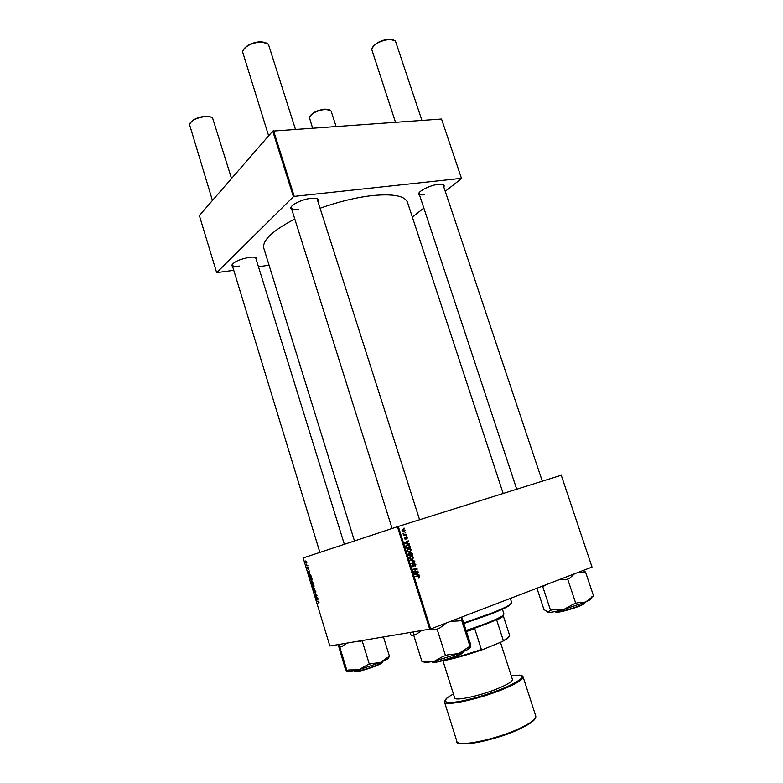 <?xml version="1.0" encoding="UTF-8"?>
<svg xmlns="http://www.w3.org/2000/svg" width="783" height="783" viewBox="0 0 783 783"><rect width="100%" height="100%" fill="white"/><g stroke="black" fill="none" stroke-linecap="round" stroke-linejoin="round"><path stroke-width="1.17" d="M232.61 266.563L231.719 265.506C233.334 262.07 239.187 259.359 249.268 257.353C253.408 256.824 255.875 257.118 256.677 258.224L256.53 259.574M344.344 544.312L255.591 257.46M291.844 209.658L290.787 208.288C290.111 205.117 302.091 199.195 310.988 198.353C315.079 197.952 317.565 198.393 318.446 199.665L318.368 201.388M419.6 519.736L317.017 198.657M419.61 195.261L418.66 194.145C417.916 191.267 430.444 185.042 438.568 184.299C441.632 183.995 443.491 184.308 444.147 185.248L444.049 186.736M542.296 481.183L442.943 184.465M503.175 493.476L407.512 202.386C404.938 195.828 393.086 193.567 371.964 195.613C355.922 197.492 338.775 201.652 320.501 208.092M294.78 219.005C272.415 230.76 262.099 240.508 263.812 248.25L354.464 540.955M561.245 475.232L592.026 567.078L561.245 475.232M408.325 548.56L409.695 548.491L411.183 549.813L410.018 551.937L408.129 551.868L407.121 550.703L408.325 548.56M407.943 543.392L409.323 544.116L404.821 543.255L404.635 542.678L408.276 540.808L407.434 541.767L407.943 543.392L407.003 543.676M419.717 576.826L418.807 578.148L418.876 576.572L415.303 576.494L419.013 576.102L419.257 576.944M414.315 563.691L415.9 564.749L415.049 566.608L415.44 564.866L414.51 564.151L413.953 565.855L412.719 566.716L411.858 565.747L412.553 564.024L412.318 565.61L413.111 566.207L414.315 563.691M410.214 560.344L414.677 561.049L414.863 561.656L411.261 563.652L414.197 561.46L410.214 560.344M410.723 556.155L412.122 556.087L413.581 557.408L412.416 559.532L410.527 559.473L409.519 558.308L410.723 556.155M403.705 528.241L404.439 528.652L403.705 528.241M430.65 629.003L329.858 645.995L303.168 557.956L398.302 526.43L430.65 629.003L592.026 567.078M398.302 526.43L561.176 475.252M410.644 552.446L412.25 553.366L412.827 555.196L408.746 555.705L408.246 553.875L410.644 552.446M417.828 574.693L419.208 575.407L414.706 574.605L414.53 574.017L418.151 572.07L417.31 573.058L417.828 574.693L416.732 574.967M415.362 571.424L418.005 571.59L413.933 572.128L416.605 569.192L413.003 569.192L417.075 568.654L414.413 571.59L415.362 571.424L413.982 571.776L417.848 571.11M407.375 537.774L406.788 539.203L406.592 537.363L405.114 539.184L404.4 538.43L404.909 537.079L405.124 538.714L406.22 536.913L407.023 537.882M409.675 545.555L410.429 547.611L406.348 548.1L405.858 546.358L407.062 544.86L408.491 544.792L409.176 545.702M402.863 529.474L405.046 530.394L404.292 531.872L403.176 531.951L402.041 530.943L402.863 529.474M405.085 532.606L405.819 533.008L405.085 532.606M405.056 534.476L406.397 534.838L403.431 535.171L403.891 534.632L403.02 533.712L405.056 534.476L403.695 534.906L406.24 534.358M406.093 535.797L406.827 536.198L406.093 535.797M310.43 577.394L311.967 578.813L311.614 580.389L310.058 578.98L310.43 577.394M309.686 573.087L307.993 572.079L309.579 571.003L309.686 573.087M319.063 602.176L318.74 603.086L318.838 602.196L316.812 601.158L319.063 602.176M314.991 590.617L315.892 591.723L315.657 593.103L315.128 591.028L314.903 592.829L313.983 591.909L314.189 590.617L314.707 592.447L314.991 590.617M312.603 587.279L315.05 589.041L313.464 590.128L314.697 588.787L312.603 587.279M312.417 583.942L313.963 585.371L313.611 586.947L312.045 585.518L312.417 583.942M429.74 629.278L397.421 526.714M311.977 580.888L313.357 583.452L311.389 583.286L311.047 581.143L311.771 581.485L311.977 580.888M317.888 600.121L316.166 599.034L317.781 598.046L317.888 600.121M316.312 597.077L317.653 597.635L315.676 597.409L316.704 595.462L314.913 594.884L316.89 595.09L316.312 597.077M308.805 568.389L308.649 569.505L308.248 567.969L308.042 569.3L307.425 567.567L307.885 568.898L308.14 567.538L308.805 568.389M310.773 575.104L311.36 576.895L309.402 576.738L309.148 574.34L310.773 575.104M305.703 560.98L306.867 562.008L306.662 563.134L305.458 562.106L305.703 560.98M307.308 565.375L308.013 565.845L306.593 565.757L306.241 564.504L307.308 565.375M441.612 119.28L461.53 178.534L441.612 119.28M412.347 217.097L423.848 208.082M445.507 191.101L461.53 178.534M272.738 131.104L199.352 215.54L216.656 272.641L293.41 196.719L272.738 131.104L441.465 119.036M273.561 130.761L294.251 196.386L461.393 178.338M216.656 272.641L233.765 270.331M258.723 266.709L269.068 265.202M294.251 196.386L293.41 196.719M232.208 264.282L232.15 265.046C232.737 266.279 235.174 266.621 239.461 266.063M419.14 192.775L419.081 193.665C419.551 194.752 421.411 195.124 424.65 194.781M291.384 206.643L291.266 207.828C291.912 209.286 294.388 209.795 298.705 209.345M312.358 582.963L311.389 583.286M311.497 582.885L312.104 582.943L311.311 581.475L311.497 582.885M312.339 582.963L312.994 583.022L312.104 581.299L312.339 582.963M312.701 586.261L313.67 586.418L313.748 585.4L312.515 584.353L312.701 586.261M314.052 586.34L313.494 586.526M313.171 584.138L312.515 584.353M314.776 589.227L313.337 589.707M317.82 601.275L316.939 601.579M317.898 598.447L316.166 599.034M316.919 599.533L317.614 599.944L317.272 598.829L316.459 599.298L316.919 599.533M316.577 597.106L315.676 597.409M316.097 596.793L315.539 596.979M316.919 595.188L316.195 595.432M315.94 594.992L315.03 595.295M309.363 571.629L307.993 572.079M308.727 572.539L309.412 572.931L309.079 571.815L308.277 572.324L308.727 572.539M310.411 576.415L309.402 576.738M309.51 576.347L311.008 576.464L309.52 574.595L309.51 576.347M310.195 574.379L309.52 574.595M311.194 577.59L310.058 578.98M310.264 578.931L311.683 579.86L311.751 578.843L310.528 577.805M312.065 579.792L311.507 579.968M305.624 562.077L306.652 562.654L305.82 561.391L305.624 562.077M306.407 561.205L305.82 561.391M307.68 565.414L306.593 565.757M403.744 528.359L404.292 528.173M409.529 553.424L410.047 553.278M409.431 555.264L412.201 554.775L410.781 552.925L410.821 554.941L412.201 554.775M408.657 555.431L410.341 555L409.078 553.424L409.078 555.157L410.341 555M408.256 553.659L409.078 553.424M409.45 555.333L410.821 554.941M410.057 553.131L410.781 552.925M410.067 559.179L412.289 559.052L413.581 557.408M412.064 559.111L411.496 559.698M410.194 556.4L411.075 556.576M409.695 556.967L410.83 556.644L409.969 558.181L410.703 559.003M410.615 559.512L411.956 559.14M413.121 557.525L410.83 556.644M413.502 561.372L414.677 561.049M413.434 561.851L414.863 561.656M413.493 562.028L411.153 563.32M413.63 564.386L414.51 564.151M413.59 564.553L414.207 564.386M413.355 566.011L413.953 565.855M412.25 566.442L413.023 566.236M415.352 576.64L418.288 576.082M416.908 576.425L417.975 576.631M417.907 575.172L419.042 574.888M416.879 572.755L418.308 572.539M416.918 572.892L415.93 573.41L417.31 573.058M414.628 574.34L417.3 574.585L416.889 573.283L414.569 574.145M416.174 574.859L417.3 574.585M416.889 573.283L415.059 574.233M413.052 569.358L417.075 568.654M416.341 569.378L417.231 569.153M414.334 571.12L415.333 570.866M413.806 571.747L414.413 571.59M405.711 537.588L406.397 537.373M405.692 537.706L406.181 537.559M404.322 537.774L405.105 537.53M404.654 538.91L405.3 538.714M408.188 543.901L409.166 543.608M406.994 541.464L408.432 541.278M407.072 541.689L406.074 542.188L407.434 541.767M404.752 543.02L407.414 543.275L407.003 541.983L404.703 542.893M406.446 543.568L407.414 543.275M407.003 541.983L405.173 542.893M406.494 545.125L407.405 545.281M406.269 547.846L409.803 547.19L408.413 545.271L407.189 545.34L406.338 546.25L406.68 547.562L409.803 547.19M405.976 545.702L407.189 545.34M409.695 551.506L409.137 552.093M407.767 548.824L408.648 548.991M407.229 549.402L408.432 549.049L407.571 550.576L408.305 551.398L409.891 551.447L410.723 549.93L408.432 549.049M408.246 551.927L409.656 551.516M407.679 551.575L408.305 551.398M402.276 529.807L402.932 529.974M402.393 530.854L404.097 531.412L404.694 530.502L403.93 529.905L402.051 530.972M402.805 531.833L404.097 531.412M402.012 530.267L403.01 529.944M405.124 532.714L405.672 532.538M403.314 534.809L403.891 534.632M403 533.918L403.519 533.761M406.123 535.895L406.671 535.729M190.249 122.902C193.049 119.3 198.06 117.088 205.303 116.246L211.087 117.098M231.523 178.514L212.594 118.027C211.351 116.843 209.041 116.334 205.655 116.501C196.944 117.636 191.561 120.298 189.496 124.468L212.438 200.477M243.523 49.437C246.988 44.944 252.674 42.36 260.582 41.685L265.809 42.566M295.426 129.234L268.657 45.042L267.864 43.779L261.013 41.92C251.177 42.987 245.02 46.207 242.524 51.6L268.628 135.831M310.009 116.109C312.789 112.4 317.771 110.08 324.974 109.14L329.418 109.767M336.054 126.396L331.16 111.235L330.7 110.511L325.356 109.366C316.861 110.609 311.546 113.31 309.402 117.47L312.564 128.04M372.434 47.391C375.879 42.742 381.546 39.992 389.454 39.15L393.34 39.776M421.92 120.406L395.66 41.685L395.024 40.706L389.914 39.375C380.352 40.599 374.274 43.868 371.671 49.202L395.493 122.246M346.82 671.834L358.82 669.798L380.205 662.604L371.201 663.632L367.374 664.914L358.82 669.798L348.905 669.974L346.752 670.326L346.732 671.755L345.156 668.388L338.187 644.605M338.599 644.536L339.812 647.179L341.789 646.621L346.526 643.205M339.812 647.179L346.918 670.512M358.604 641.179L362.177 640.846L369.39 664.366M362.177 640.846L363.351 640.386M383.484 637.019L389.435 656.223L380.205 662.604L387.996 658.826L389.2 656.311M388.779 657.612L389.2 656.379M360.16 641.414L363.165 640.425M339.665 647.032L341.789 646.621M450.558 621.369L459.445 620.88L461.598 620.077L469.957 646.259L458.642 653.609L467.578 649.655L470.818 647.267M430.484 629.052L435.005 629.728L439.332 628.367L446.29 623.004M437.12 629.189L445.507 655.714L443.374 656.223L434.448 661.195L421.89 661.341L413.698 635.16L415.763 634.641L421.469 630.658M422.203 661.273L425.335 662.721L434.448 661.195L458.642 653.609L447.71 654.862L445.507 655.714M461.598 620.077L461.099 617.317M461.725 617.082L470.103 642.774L470.857 647.091L469.957 646.259M413.561 631.989L413.698 635.16M459.445 620.88L461.637 619.823M435.005 629.728L439.332 628.367M413.845 634.876L415.763 634.641M559.688 579.489L565.453 579.802L569.319 578.52L574.507 573.802M536.942 588.219L543.979 609.614L548.814 612.443C551.692 612.365 556.733 611.347 563.936 609.399L552.808 609.81L549.979 610.349L548.031 612.404M542.629 586.301L544.851 585.674L542.042 586.281L542.629 586.301L550.576 610.427M573.538 604.104L563.936 609.399L585.547 602.098L577.404 602.802L573.538 604.104M565.453 579.802L567.704 579.166L575.799 603.478M544.851 585.674L545.947 584.764M567.704 579.166L569.319 578.52M577.639 572.598L583.952 572.627L585.518 571.991L593.543 595.932L585.547 602.098L590.48 599.612L591.185 598.183M585.518 571.991L583.09 570.504M583.952 572.627L584.852 572.001M511.338 603.546L509.195 605.68C505.965 607.735 499.887 610.515 490.97 613.999L463.947 623.493M413.933 635.904L411.574 635.385M410.038 632.576L410.762 634.886L413.796 635.493M463.771 622.945L491.127 613.334C500.151 609.8 506.298 607.011 509.567 604.936L511.7 602.675L510.32 598.427M466.169 630.442C484.207 624.511 496.236 619.705 502.236 616.025L503.988 614.078L502.412 609.213M509.312 636.54L507.443 638.595L502.001 641.698L507.805 637.851L509.674 635.522L503.215 615.604L501.511 617.513L496.716 620.126L497.841 619.001C492.067 621.819 483.855 625.049 473.196 628.71L474.752 628.778L466.511 631.529M501.883 616.25L502.148 617.063M502.001 641.698L483.091 649.44C469.771 654.148 457.595 657.691 446.564 660.079L443.804 660.412M496.716 620.126L503.293 640.484M474.752 628.778L481.369 649.45L483.091 649.44M446.564 660.079L447.416 659.345C457.761 657.025 469.086 653.727 481.369 649.45M442.914 660.656L454.659 697.898C454.62 701.646 483.444 695.098 500.885 687.249C508.833 683.686 512.679 681.093 512.425 679.468L500.445 642.334M314.981 588.806L314.277 589.041M316.626 596.069L316.048 596.274M316.988 595.569L316.42 595.765M413.493 565.336L414.05 565.189M414.833 574.624L415.959 574.34M414.589 574.125L415.979 573.782M405.105 543.314L406.074 543.02M404.733 542.873L406.093 542.462M382.261 662.428C381.938 663.465 377.788 665.374 369.821 668.144C360.904 671.139 355.736 672.186 354.317 671.285C355.551 671.912 360.699 670.757 369.742 667.821C377.807 665.021 382.065 663.074 382.495 661.997L382.398 661.684M382.495 661.997C382.065 663.407 377.837 665.452 369.821 668.134C362.108 670.669 357.175 671.853 355.032 671.706M463.653 651.671L461.383 653.874C454.375 657.27 446.3 659.981 437.178 662.007C429.984 662.888 433.009 662.036 431.962 661.87C431.697 663.925 454.297 657.524 461.432 653.511L463.614 651.554M461.226 653.981C454.306 657.886 432.392 664.101 432.48 662.164M574.184 607.677C581.074 605.279 584.607 603.624 584.793 602.714C584.617 603.947 581.094 605.719 574.233 608.009C562.82 611.65 556.507 612.913 555.274 611.797C557.134 612.482 563.437 611.112 574.184 607.677M584.558 603.164C584.421 604.055 580.976 605.67 574.223 608.019M574.203 608.019C563.662 611.396 557.516 612.727 555.744 612.032M456.861 741.335C457.027 747.599 496.941 739.426 520.597 727.936C531.275 722.778 536.345 718.853 535.797 716.142C536.345 719.283 531.275 723.404 520.578 728.484C495.267 741.266 453.572 747.648 456.861 741.335L444.47 701.92C444.294 707.049 483.767 698.123 507.541 687.366C518.268 682.541 523.435 679.027 523.064 676.835L535.797 716.142M520.431 728.562C505.554 735.668 481.888 742.568 468.811 743.635M453.426 693.983C441.681 700.511 442.238 703.222 455.099 702.116C468.009 700.54 491.636 693.572 506.983 686.789C525.736 677.765 527.125 674.016 511.162 675.563M535.327 718.197C534.202 720.869 529.288 724.304 520.568 728.493M255.972 257.871L256.677 258.224M317.663 199.283L318.446 199.665M443.413 184.915L444.147 185.248M232.091 264.86L231.719 265.506M419.032 193.43L418.66 194.145M291.207 207.524L290.787 208.288M312.143 584.108L312.691 583.922M309.148 574.34L309.706 574.154M310.156 577.551L310.714 577.365M409.509 552.915L408.491 553.209M411.271 552.426L410.233 552.72M412.122 556.087L410.752 556.478M411.055 559.14L410.292 559.346M412.827 566.226L412.21 566.393M414.912 563.662L413.904 563.936M419.013 576.102L417.623 576.445M405.124 538.714L404.625 538.87M406.583 536.893L405.917 537.099M408.491 544.792L407.131 545.193M409.695 548.491L408.334 548.893M408.677 551.535L407.923 551.761M403.901 529.406L402.55 529.846M403.128 531.471L402.521 531.667M319.885 552.416L232.15 265.046M291.266 207.828L392.107 528.476M516.721 489.218L419.081 193.665M348.024 672L346.898 671.393M469.536 648.49L470.377 646.758M425.335 662.721L422.536 661.185M590.48 599.612L591.938 596.646M509.195 605.68L509.567 604.936M501.511 617.513L502.236 616.025M507.443 638.595L507.805 637.851M446.692 698.201L444.47 701.92M519.1 675.093C521.742 675.426 523.064 676.003 523.064 676.835"/></g></svg>
